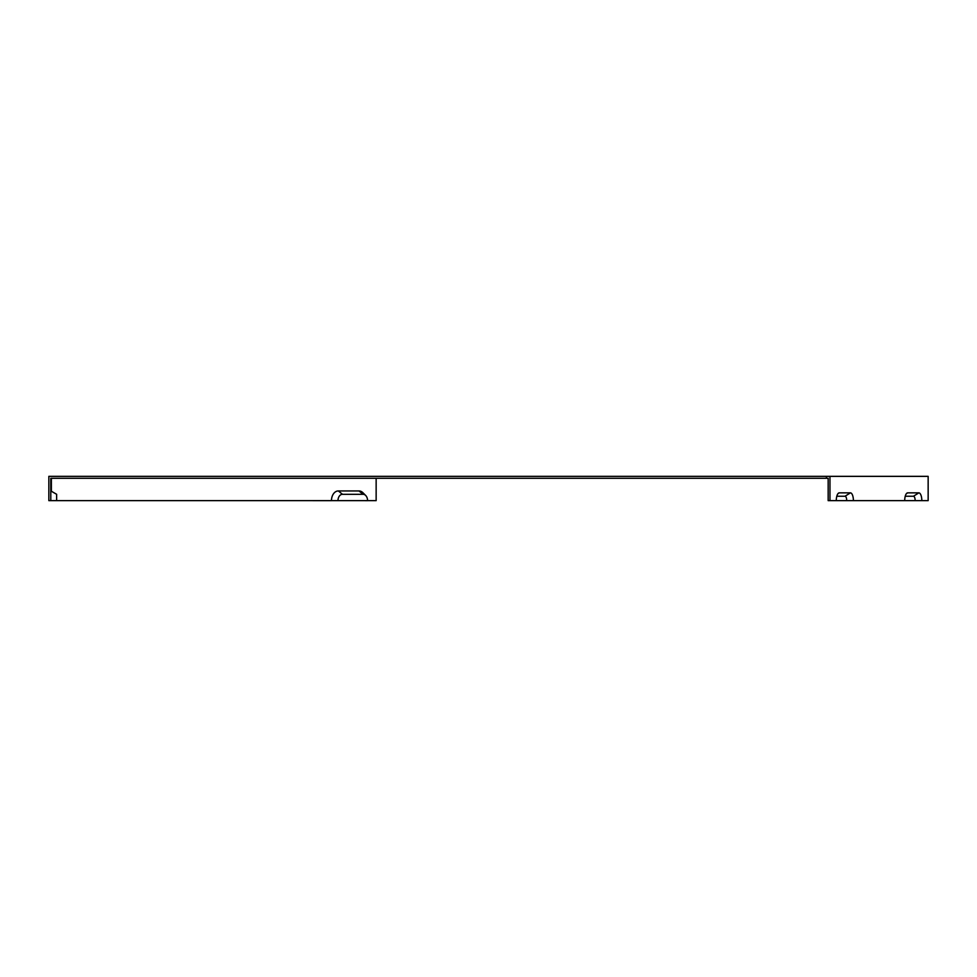 <?xml version="1.0" encoding="UTF-8"?>
<svg xmlns="http://www.w3.org/2000/svg" width="977" height="977" viewBox="0 0 977 977"><rect width="100%" height="100%" fill="white"/><g stroke="black" fill="none" stroke-linecap="round" stroke-linejoin="round"><path stroke-width="1.47" d="M826.371 478.29L828.166 478.29L828.166 500.639L829.962 500.639L829.962 476.349L48.85 476.349L48.85 500.639L50.792 500.639L50.792 478.29L826.371 478.29L826.371 476.349M853.397 500.639A7.779 2.98 -90 0 0 850.417 492.86L839.255 492.86A7.779 2.98 90 0 0 838.547 493.092A7.779 2.98 90 0 0 836.288 500.639L928.15 500.639L928.15 476.349L829.962 476.349M836.288 500.639L829.962 500.639M330.104 500.651A9.721 6.876 -90 0 1 330.104 500.639L367.584 500.651A6.351 4.494 90 0 0 365.679 495.473A6.351 4.494 90 0 0 363.09 494.301L342.475 494.301A6.351 4.494 90 0 0 337.981 500.651M836.813 496.231L845.032 496.231A4.409 1.685 -90 0 1 846.717 500.639M904.714 500.639A7.779 2.98 90 0 1 906.986 493.092A7.779 2.98 90 0 1 907.694 492.86L918.856 492.86A7.779 2.98 -90 0 1 921.824 500.639M918.856 492.86L913.458 496.231A4.409 1.685 -90 0 1 915.156 500.639M913.458 496.231L905.239 496.231M51.366 478.29L51.366 491.248M367.584 500.639L376.145 500.639L376.145 478.29M365.679 495.473L362.931 492.726A9.721 6.876 -90 0 0 358.962 490.942L338.347 490.942A9.721 6.876 90 0 0 331.472 500.639A9.721 6.876 90 0 0 331.472 500.651L50.792 500.639M50.792 490.918L56.629 494.289L56.629 500.639M850.417 492.86L845.032 496.231M839.255 492.86L837.912 493.703M907.694 492.86L906.351 493.703M338.347 490.942L342.475 494.301M358.962 490.942L363.09 494.301"/></g></svg>
